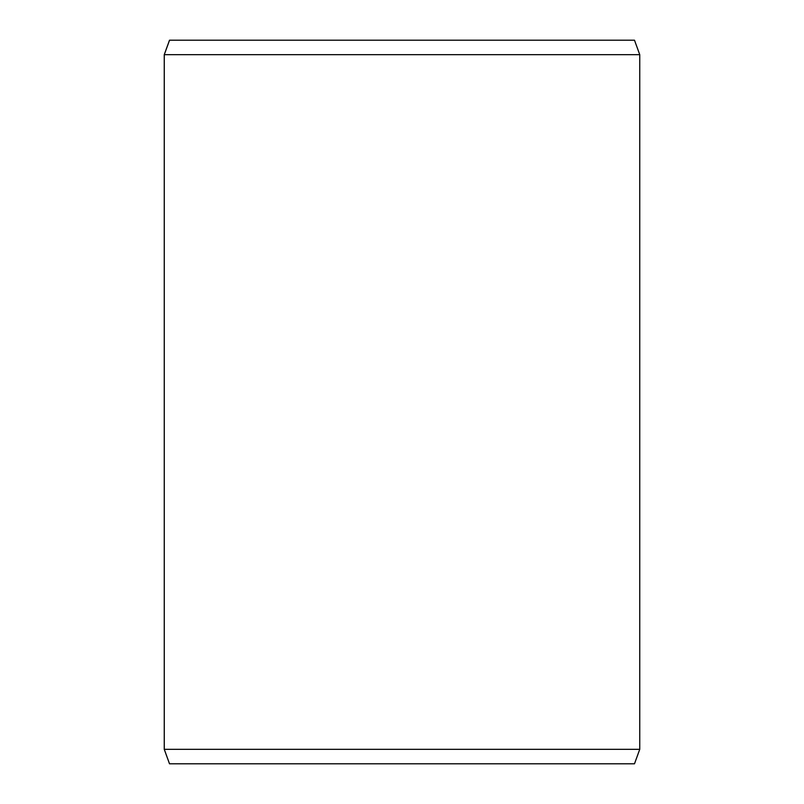 <?xml version="1.0" encoding="UTF-8"?>
<svg xmlns="http://www.w3.org/2000/svg" width="804" height="804" viewBox="0 0 804 804"><rect width="100%" height="100%" fill="white"/><g stroke="black" fill="none" stroke-linecap="round" stroke-linejoin="round"><path stroke-width="1.21" d="M169.543 763.8L634.487 763.8L639.753 749.328L639.753 54.672L634.487 40.2L169.513 40.2L164.247 54.672L164.247 749.328L169.513 763.8L164.277 749.328L164.277 54.672L169.543 40.2M639.753 54.672L164.277 54.672M639.753 749.328L164.277 749.328"/></g></svg>
